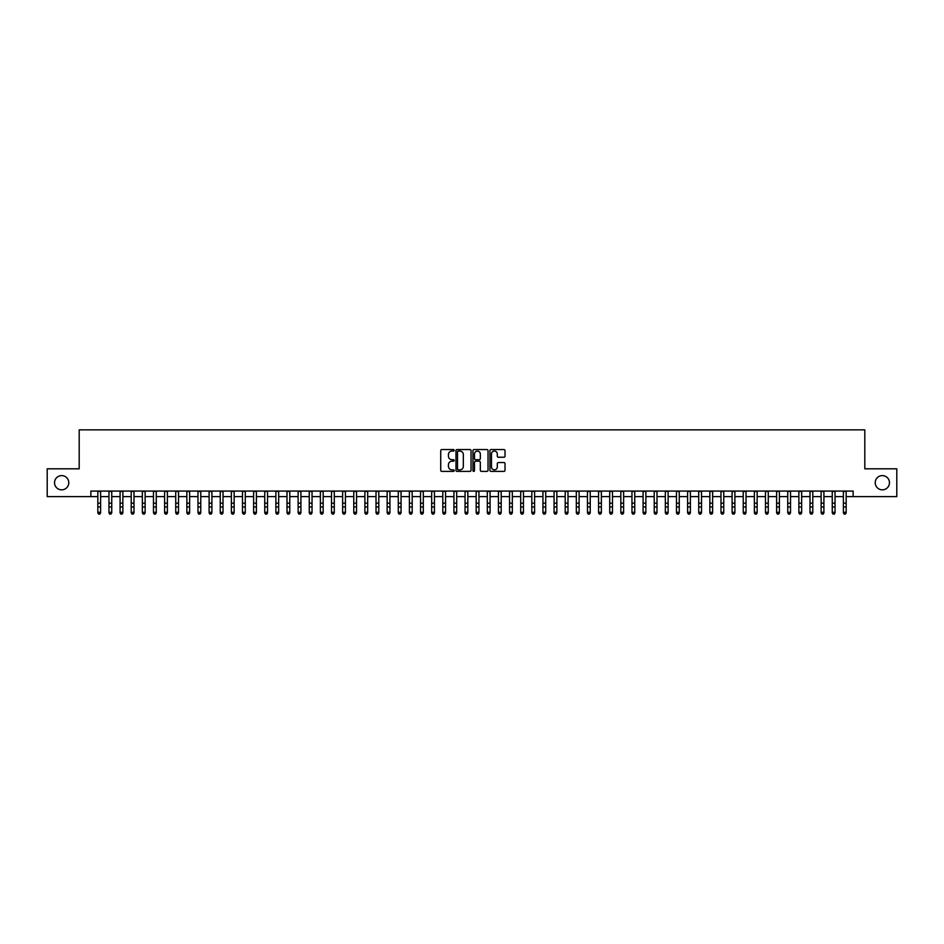 <?xml version="1.0" encoding="UTF-8"?>
<svg xmlns="http://www.w3.org/2000/svg" width="944" height="944" viewBox="0 0 944 944"><rect width="100%" height="100%" fill="white"/><g stroke="black" fill="none" stroke-linecap="round" stroke-linejoin="round"><path stroke-width="1.42" d="M454.194 450.312A0.767 0.767 0 0 0 453.427 449.545L441.827 449.545A1.097 1.097 0 0 0 440.73 450.63L440.73 470.289A1.097 1.097 0 0 0 441.827 471.386L453.427 471.386A0.767 0.767 0 0 0 454.194 470.619A0.767 0.767 0 0 0 453.427 469.852L451.928 469.852A3.493 3.493 0 0 1 448.435 466.36L448.435 464.719A3.493 3.493 0 0 1 451.928 461.227L453.427 461.227A0.767 0.767 0 0 0 454.194 460.46A0.767 0.767 0 0 0 453.427 459.704L451.928 459.704A3.493 3.493 0 0 1 448.435 456.2L448.435 454.571A3.493 3.493 0 0 1 451.928 451.067L453.427 451.067A0.767 0.767 0 0 0 454.194 450.312M875.218 482.714A7.127 7.127 0 0 0 882.333 489.842A7.127 7.127 0 0 0 889.46 482.714A7.127 7.127 0 0 0 882.333 475.599A7.127 7.127 0 0 0 875.218 482.714M54.54 482.714A7.127 7.127 0 0 0 61.667 489.842A7.127 7.127 0 0 0 68.782 482.714A7.127 7.127 0 0 0 61.667 475.599A7.127 7.127 0 0 0 54.54 482.714M503.919 457.238A1.097 1.097 0 0 0 505.016 456.153L505.016 450.63A1.097 1.097 0 0 0 503.919 449.545L491.033 449.545A1.097 1.097 0 0 0 489.936 450.63L489.936 470.289A1.097 1.097 0 0 0 491.033 471.386L503.919 471.386A1.097 1.097 0 0 0 505.016 470.289L505.016 463.634A1.097 1.097 0 0 0 503.919 462.536L498.408 462.536A1.097 1.097 0 0 0 497.311 463.634L497.311 466.938A2.926 2.926 0 0 1 494.396 469.852A2.926 2.926 0 0 1 491.47 466.938L491.47 453.993A2.926 2.926 0 0 1 494.396 451.067A2.926 2.926 0 0 1 497.311 453.993L497.311 456.153A1.097 1.097 0 0 0 498.408 457.238L503.919 457.238M90.872 496.627L47.2 496.627L47.2 468.814L79.19 468.814L79.19 429.862L864.81 429.862L864.81 468.814L896.8 468.814L896.8 496.627L853.128 496.627L853.128 491.069L90.872 491.069L90.872 496.627L97.834 496.627M471.044 450.63A1.097 1.097 0 0 0 469.947 449.545L457.061 449.545A1.097 1.097 0 0 0 455.976 450.63L455.976 470.289A1.097 1.097 0 0 0 457.061 471.386L469.947 471.386A1.097 1.097 0 0 0 471.044 470.289L471.044 450.63M474.053 449.545L486.939 449.545A1.097 1.097 0 0 1 488.024 450.63L488.024 470.289A1.097 1.097 0 0 1 486.939 471.386L481.416 471.386A1.097 1.097 0 0 1 480.331 470.289L480.331 462.324A1.097 1.097 0 0 0 479.233 461.227L475.575 461.227A1.097 1.097 0 0 0 474.49 462.324L474.49 470.619A0.767 0.767 0 0 1 473.723 471.386A0.767 0.767 0 0 1 472.956 470.619L472.956 450.63A1.097 1.097 0 0 1 474.053 449.545M100.619 496.627L108.961 496.627M111.746 496.627L120.089 496.627M122.873 496.627L131.216 496.627M134.001 496.627L142.343 496.627M145.128 496.627L153.471 496.627M156.256 496.627L164.598 496.627M167.383 496.627L175.726 496.627M178.51 496.627L186.853 496.627M189.638 496.627L197.98 496.627M200.765 496.627L209.108 496.627M211.893 496.627L220.235 496.627M223.02 496.627L231.363 496.627M234.147 496.627L242.49 496.627M245.275 496.627L253.617 496.627M256.402 496.627L264.745 496.627M267.53 496.627L275.872 496.627M278.657 496.627L287 496.627M289.784 496.627L298.127 496.627M300.912 496.627L309.254 496.627M312.039 496.627L320.382 496.627M323.167 496.627L331.509 496.627M334.294 496.627L342.637 496.627M345.421 496.627L353.764 496.627M356.549 496.627L364.891 496.627M367.676 496.627L376.019 496.627M378.804 496.627L387.146 496.627M389.931 496.627L398.274 496.627M401.058 496.627L409.401 496.627M412.186 496.627L420.54 496.627M423.313 496.627L431.668 496.627M434.441 496.627L442.795 496.627M445.568 496.627L453.922 496.627M456.695 496.627L465.05 496.627M467.823 496.627L476.177 496.627M478.95 496.627L487.305 496.627M490.078 496.627L498.432 496.627M501.205 496.627L509.559 496.627M512.332 496.627L520.687 496.627M523.46 496.627L531.814 496.627M534.599 496.627L542.942 496.627M545.726 496.627L554.069 496.627M556.854 496.627L565.196 496.627M567.981 496.627L576.324 496.627M579.109 496.627L587.451 496.627M590.236 496.627L598.579 496.627M601.363 496.627L609.706 496.627M612.491 496.627L620.833 496.627M623.618 496.627L631.961 496.627M634.746 496.627L643.088 496.627M645.873 496.627L654.216 496.627M657 496.627L665.343 496.627M668.128 496.627L676.47 496.627M679.255 496.627L687.598 496.627M690.383 496.627L698.725 496.627M701.51 496.627L709.853 496.627M712.637 496.627L720.98 496.627M723.765 496.627L732.107 496.627M734.892 496.627L743.235 496.627M746.02 496.627L754.362 496.627M757.147 496.627L765.49 496.627M768.274 496.627L776.617 496.627M779.402 496.627L787.744 496.627M790.529 496.627L798.872 496.627M801.657 496.627L809.999 496.627M812.784 496.627L821.127 496.627M823.911 496.627L832.254 496.627M835.039 496.627L843.381 496.627M846.166 496.627L853.128 496.627M458.265 451.067A0.767 0.767 0 0 0 457.498 451.834L457.498 469.097A0.767 0.767 0 0 0 458.265 469.852L459.846 469.852A3.493 3.493 0 0 0 463.339 466.36L463.339 454.571A3.493 3.493 0 0 0 459.846 451.067L458.265 451.067M480.331 454.052A2.926 2.926 0 0 0 477.404 451.126A2.926 2.926 0 0 0 474.49 454.052L474.49 458.607A1.097 1.097 0 0 0 475.575 459.704L479.233 459.704A1.097 1.097 0 0 0 480.331 458.607L480.331 454.052M100.619 491.069L100.619 512.911L99.781 514.138L98.66 513.89L99.781 514.138M97.834 491.069L97.834 512.297L100.619 512.297L99.781 513.89M98.66 514.138L97.834 512.911L98.66 513.89M111.746 491.069L111.746 512.911L110.908 514.138L109.799 513.89L110.908 514.138M108.961 491.069L108.961 512.297L111.746 512.297L110.908 513.89M109.799 514.138L108.961 512.911L109.799 513.89M122.873 491.069L122.873 512.911L122.036 514.138L120.926 513.89L122.036 514.138M120.089 491.069L120.089 512.297L122.873 512.297L122.036 513.89M120.926 514.138L120.089 512.911L120.926 513.89M134.001 491.069L134.001 512.911L133.163 514.138L132.054 513.89L133.163 514.138M131.216 491.069L131.216 512.297L134.001 512.297L133.163 513.89M132.054 514.138L131.216 512.911L132.054 513.89M145.128 491.069L145.128 512.911L144.29 514.138L143.181 513.89L144.29 514.138M142.343 491.069L142.343 512.297L145.128 512.297L144.29 513.89M143.181 514.138L142.343 512.911L143.181 513.89M156.256 491.069L156.256 512.911L155.418 514.138L154.309 513.89L155.418 514.138M153.471 491.069L153.471 512.297L156.256 512.297L155.418 513.89M154.309 514.138L153.471 512.911L154.309 513.89M167.383 491.069L167.383 512.911L166.545 514.138L165.436 513.89L166.545 514.138M164.598 491.069L164.598 512.297L167.383 512.297L166.545 513.89M165.436 514.138L164.598 512.911L165.436 513.89M178.51 491.069L178.51 512.911L177.673 514.138L176.563 513.89L177.673 514.138M175.726 491.069L175.726 512.297L178.51 512.297L177.673 513.89M176.563 514.138L175.726 512.911L176.563 513.89M189.638 491.069L189.638 512.911L188.8 514.138L187.691 513.89L188.8 514.138M186.853 491.069L186.853 512.297L189.638 512.297L188.8 513.89M187.691 514.138L186.853 512.911L187.691 513.89M200.765 491.069L200.765 512.911L199.927 514.138L198.818 513.89L199.927 514.138M197.98 491.069L197.98 512.297L200.765 512.297L199.927 513.89M198.818 514.138L197.98 512.911L198.818 513.89M211.893 491.069L211.893 512.911L211.055 514.138L209.946 513.89L211.055 514.138M209.108 491.069L209.108 512.297L211.893 512.297L211.055 513.89M209.946 514.138L209.108 512.911L209.946 513.89M223.02 491.069L223.02 512.911L222.182 514.138L221.073 513.89L222.182 514.138M220.235 491.069L220.235 512.297L223.02 512.297L222.182 513.89M221.073 514.138L220.235 512.911L221.073 513.89M234.147 491.069L234.147 512.911L233.31 514.138L232.2 513.89L233.31 514.138M231.363 491.069L231.363 512.297L234.147 512.297L233.31 513.89M232.2 514.138L231.363 512.911L232.2 513.89M245.275 491.069L245.275 512.911L244.437 514.138L243.328 513.89L244.437 514.138M242.49 491.069L242.49 512.297L245.275 512.297L244.437 513.89M243.328 514.138L242.49 512.911L243.328 513.89M256.402 491.069L256.402 512.911L255.564 514.138L254.455 513.89L255.564 514.138M253.617 491.069L253.617 512.297L256.402 512.297L255.564 513.89M254.455 514.138L253.617 512.911L254.455 513.89M267.53 491.069L267.53 512.911L266.692 514.138L265.583 513.89L266.692 514.138M264.745 491.069L264.745 512.297L267.53 512.297L266.692 513.89M265.583 514.138L264.745 512.911L265.583 513.89M278.657 491.069L278.657 512.911L277.819 514.138L276.71 513.89L277.819 514.138M275.872 491.069L275.872 512.297L278.657 512.297L277.819 513.89M276.71 514.138L275.872 512.911L276.71 513.89M289.784 491.069L289.784 512.911L288.947 514.138L287.837 513.89L288.947 514.138M287 491.069L287 512.297L289.784 512.297L288.947 513.89M287.837 514.138L287 512.911L287.837 513.89M300.912 491.069L300.912 512.911L300.074 514.138L298.965 513.89L300.074 514.138M298.127 491.069L298.127 512.297L300.912 512.297L300.074 513.89M298.965 514.138L298.127 512.911L298.965 513.89M312.039 491.069L312.039 512.911L311.201 514.138L310.092 513.89L311.201 514.138M309.254 491.069L309.254 512.297L312.039 512.297L311.201 513.89M310.092 514.138L309.254 512.911L310.092 513.89M323.167 491.069L323.167 512.911L322.329 514.138L321.22 513.89L322.329 514.138M320.382 491.069L320.382 512.297L323.167 512.297L322.329 513.89M321.22 514.138L320.382 512.911L321.22 513.89M334.294 491.069L334.294 512.911L333.456 514.138L332.347 513.89L333.456 514.138M331.509 491.069L331.509 512.297L334.294 512.297L333.456 513.89M332.347 514.138L331.509 512.911L332.347 513.89M345.421 491.069L345.421 512.911L344.584 514.138L343.474 513.89L344.584 514.138M342.637 491.069L342.637 512.297L345.421 512.297L344.584 513.89M343.474 514.138L342.637 512.911L343.474 513.89M356.549 491.069L356.549 512.911L355.711 514.138L354.602 513.89L355.711 514.138M353.764 491.069L353.764 512.297L356.549 512.297L355.711 513.89M354.602 514.138L353.764 512.911L354.602 513.89M367.676 491.069L367.676 512.911L366.838 514.138L365.729 513.89L366.838 514.138M364.891 491.069L364.891 512.297L367.676 512.297L366.838 513.89M365.729 514.138L364.891 512.911L365.729 513.89M378.804 491.069L378.804 512.911L377.966 514.138L376.857 513.89L377.966 514.138M376.019 491.069L376.019 512.297L378.804 512.297L377.966 513.89M376.857 514.138L376.019 512.911L376.857 513.89M389.931 491.069L389.931 512.911L389.093 514.138L387.984 513.89L389.093 514.138M387.146 491.069L387.146 512.297L389.931 512.297L389.093 513.89M387.984 514.138L387.146 512.911L387.984 513.89M401.058 491.069L401.058 512.911L400.221 514.138L399.111 513.89L400.221 514.138M398.274 491.069L398.274 512.297L401.058 512.297L400.221 513.89M399.111 514.138L398.274 512.911L399.111 513.89M412.186 491.069L412.186 512.911L411.36 514.138L410.239 513.89L411.36 514.138M409.401 491.069L409.401 512.297L412.186 512.297L411.36 513.89M410.239 514.138L409.401 512.911L410.239 513.89M423.313 491.069L423.313 512.911L422.487 514.138L421.366 513.89L422.487 514.138M420.54 491.069L420.54 512.297L423.313 512.297L422.487 513.89M421.366 514.138L420.54 512.911L421.366 513.89M434.441 491.069L434.441 512.911L433.615 514.138L432.494 513.89L433.615 514.138M431.668 491.069L431.668 512.297L434.441 512.297L433.615 513.89M432.494 514.138L431.668 512.911L432.494 513.89M445.568 491.069L445.568 512.911L444.742 514.138L443.621 513.89L444.742 514.138M442.795 491.069L442.795 512.297L445.568 512.297L444.742 513.89M443.621 514.138L442.795 512.911L443.621 513.89M456.695 491.069L456.695 512.911L455.869 514.138L454.748 513.89L455.869 514.138M453.922 491.069L453.922 512.297L456.695 512.297L455.869 513.89M454.748 514.138L453.922 512.911L454.748 513.89M467.823 491.069L467.823 512.911L466.997 514.138L465.876 513.89L466.997 514.138M465.05 491.069L465.05 512.297L467.823 512.297L466.997 513.89M465.876 514.138L465.05 512.911L465.876 513.89M478.95 491.069L478.95 512.911L478.124 514.138L477.003 513.89L478.124 514.138M476.177 491.069L476.177 512.297L478.95 512.297L478.124 513.89M477.003 514.138L476.177 512.911L477.003 513.89M490.078 491.069L490.078 512.911L489.252 514.138L488.131 513.89L489.252 514.138M487.305 491.069L487.305 512.297L490.078 512.297L489.252 513.89M488.131 514.138L487.305 512.911L488.131 513.89M501.205 491.069L501.205 512.911L500.379 514.138L499.258 513.89L500.379 514.138M498.432 491.069L498.432 512.297L501.205 512.297L500.379 513.89M499.258 514.138L498.432 512.911L499.258 513.89M512.332 491.069L512.332 512.911L511.506 514.138L510.385 513.89L511.506 514.138M509.559 491.069L509.559 512.297L512.332 512.297L511.506 513.89M510.385 514.138L509.559 512.911L510.385 513.89M523.46 491.069L523.46 512.911L522.634 514.138L521.513 513.89L522.634 514.138M520.687 491.069L520.687 512.297L523.46 512.297L522.634 513.89M521.513 514.138L520.687 512.911L521.513 513.89M534.599 491.069L534.599 512.911L533.761 514.138L532.64 513.89L533.761 514.138M531.814 491.069L531.814 512.297L534.599 512.297L533.761 513.89M532.64 514.138L531.814 512.911L532.64 513.89M545.726 491.069L545.726 512.911L544.889 514.138L543.779 513.89L544.889 514.138M542.942 491.069L542.942 512.297L545.726 512.297L544.889 513.89M543.779 514.138L542.942 512.911L543.779 513.89M556.854 491.069L556.854 512.911L556.016 514.138L554.907 513.89L556.016 514.138M554.069 491.069L554.069 512.297L556.854 512.297L556.016 513.89M554.907 514.138L554.069 512.911L554.907 513.89M567.981 491.069L567.981 512.911L567.143 514.138L566.034 513.89L567.143 514.138M565.196 491.069L565.196 512.297L567.981 512.297L567.143 513.89M566.034 514.138L565.196 512.911L566.034 513.89M579.109 491.069L579.109 512.911L578.271 514.138L577.162 513.89L578.271 514.138M576.324 491.069L576.324 512.297L579.109 512.297L578.271 513.89M577.162 514.138L576.324 512.911L577.162 513.89M590.236 491.069L590.236 512.911L589.398 514.138L588.289 513.89L589.398 514.138M587.451 491.069L587.451 512.297L590.236 512.297L589.398 513.89M588.289 514.138L587.451 512.911L588.289 513.89M601.363 491.069L601.363 512.911L600.526 514.138L599.416 513.89L600.526 514.138M598.579 491.069L598.579 512.297L601.363 512.297L600.526 513.89M599.416 514.138L598.579 512.911L599.416 513.89M612.491 491.069L612.491 512.911L611.653 514.138L610.544 513.89L611.653 514.138M609.706 491.069L609.706 512.297L612.491 512.297L611.653 513.89M610.544 514.138L609.706 512.911L610.544 513.89M623.618 491.069L623.618 512.911L622.78 514.138L621.671 513.89L622.78 514.138M620.833 491.069L620.833 512.297L623.618 512.297L622.78 513.89M621.671 514.138L620.833 512.911L621.671 513.89M634.746 491.069L634.746 512.911L633.908 514.138L632.799 513.89L633.908 514.138M631.961 491.069L631.961 512.297L634.746 512.297L633.908 513.89M632.799 514.138L631.961 512.911L632.799 513.89M645.873 491.069L645.873 512.911L645.035 514.138L643.926 513.89L645.035 514.138M643.088 491.069L643.088 512.297L645.873 512.297L645.035 513.89M643.926 514.138L643.088 512.911L643.926 513.89M657 491.069L657 512.911L656.163 514.138L655.053 513.89L656.163 514.138M654.216 491.069L654.216 512.297L657 512.297L656.163 513.89M655.053 514.138L654.216 512.911L655.053 513.89M668.128 491.069L668.128 512.911L667.29 514.138L666.181 513.89L667.29 514.138M665.343 491.069L665.343 512.297L668.128 512.297L667.29 513.89M666.181 514.138L665.343 512.911L666.181 513.89M679.255 491.069L679.255 512.911L678.417 514.138L677.308 513.89L678.417 514.138M676.47 491.069L676.47 512.297L679.255 512.297L678.417 513.89M677.308 514.138L676.47 512.911L677.308 513.89M690.383 491.069L690.383 512.911L689.545 514.138L688.436 513.89L689.545 514.138M687.598 491.069L687.598 512.297L690.383 512.297L689.545 513.89M688.436 514.138L687.598 512.911L688.436 513.89M701.51 491.069L701.51 512.911L700.672 514.138L699.563 513.89L700.672 514.138M698.725 491.069L698.725 512.297L701.51 512.297L700.672 513.89M699.563 514.138L698.725 512.911L699.563 513.89M712.637 491.069L712.637 512.911L711.8 514.138L710.69 513.89L711.8 514.138M709.853 491.069L709.853 512.297L712.637 512.297L711.8 513.89M710.69 514.138L709.853 512.911L710.69 513.89M723.765 491.069L723.765 512.911L722.927 514.138L721.818 513.89L722.927 514.138M720.98 491.069L720.98 512.297L723.765 512.297L722.927 513.89M721.818 514.138L720.98 512.911L721.818 513.89M734.892 491.069L734.892 512.911L734.054 514.138L732.945 513.89L734.054 514.138M732.107 491.069L732.107 512.297L734.892 512.297L734.054 513.89M732.945 514.138L732.107 512.911L732.945 513.89M746.02 491.069L746.02 512.911L745.182 514.138L744.073 513.89L745.182 514.138M743.235 491.069L743.235 512.297L746.02 512.297L745.182 513.89M744.073 514.138L743.235 512.911L744.073 513.89M757.147 491.069L757.147 512.911L756.309 514.138L755.2 513.89L756.309 514.138M754.362 491.069L754.362 512.297L757.147 512.297L756.309 513.89M755.2 514.138L754.362 512.911L755.2 513.89M768.274 491.069L768.274 512.911L767.437 514.138L766.327 513.89L767.437 514.138M765.49 491.069L765.49 512.297L768.274 512.297L767.437 513.89M766.327 514.138L765.49 512.911L766.327 513.89M779.402 491.069L779.402 512.911L778.564 514.138L777.455 513.89L778.564 514.138M776.617 491.069L776.617 512.297L779.402 512.297L778.564 513.89M777.455 514.138L776.617 512.911L777.455 513.89M790.529 491.069L790.529 512.911L789.691 514.138L788.582 513.89L789.691 514.138M787.744 491.069L787.744 512.297L790.529 512.297L789.691 513.89M788.582 514.138L787.744 512.911L788.582 513.89M801.657 491.069L801.657 512.911L800.819 514.138L799.71 513.89L800.819 514.138M798.872 491.069L798.872 512.297L801.657 512.297L800.819 513.89M799.71 514.138L798.872 512.911L799.71 513.89M812.784 491.069L812.784 512.911L811.946 514.138L810.837 513.89L811.946 514.138M809.999 491.069L809.999 512.297L812.784 512.297L811.946 513.89M810.837 514.138L809.999 512.911L810.837 513.89M823.911 491.069L823.911 512.911L823.074 514.138L821.964 513.89L823.074 514.138M821.127 491.069L821.127 512.297L823.911 512.297L823.074 513.89M821.964 514.138L821.127 512.911L821.964 513.89M835.039 491.069L835.039 512.911L834.201 514.138L833.092 513.89L834.201 514.138M832.254 491.069L832.254 512.297L835.039 512.297L834.201 513.89M833.092 514.138L832.254 512.911L833.092 513.89M846.166 491.069L846.166 512.911L845.34 514.138L844.219 513.89L845.34 514.138M843.381 491.069L843.381 512.297L846.166 512.297L845.34 513.89M844.219 514.138L843.381 512.911L844.219 513.89M100.619 503.176L97.834 503.176M100.619 506.987L97.834 506.987M100.619 491.423L97.834 491.423M111.746 503.176L108.961 503.176M111.746 506.987L108.961 506.987M111.746 491.423L108.961 491.423M122.873 503.176L120.089 503.176M122.873 506.987L120.089 506.987M122.873 491.423L120.089 491.423M134.001 503.176L131.216 503.176M134.001 506.987L131.216 506.987M134.001 491.423L131.216 491.423M145.128 503.176L142.343 503.176M145.128 506.987L142.343 506.987M145.128 491.423L142.343 491.423M156.256 503.176L153.471 503.176M156.256 506.987L153.471 506.987M156.256 491.423L153.471 491.423M167.383 503.176L164.598 503.176M167.383 506.987L164.598 506.987M167.383 491.423L164.598 491.423M178.51 503.176L175.726 503.176M178.51 506.987L175.726 506.987M178.51 491.423L175.726 491.423M189.638 503.176L186.853 503.176M189.638 506.987L186.853 506.987M189.638 491.423L186.853 491.423M200.765 503.176L197.98 503.176M200.765 506.987L197.98 506.987M200.765 491.423L197.98 491.423M211.893 503.176L209.108 503.176M211.893 506.987L209.108 506.987M211.893 491.423L209.108 491.423M223.02 503.176L220.235 503.176M223.02 506.987L220.235 506.987M223.02 491.423L220.235 491.423M234.147 503.176L231.363 503.176M234.147 506.987L231.363 506.987M234.147 491.423L231.363 491.423M245.275 503.176L242.49 503.176M245.275 506.987L242.49 506.987M245.275 491.423L242.49 491.423M256.402 503.176L253.617 503.176M256.402 506.987L253.617 506.987M256.402 491.423L253.617 491.423M267.53 503.176L264.745 503.176M267.53 506.987L264.745 506.987M267.53 491.423L264.745 491.423M278.657 503.176L275.872 503.176M278.657 506.987L275.872 506.987M278.657 491.423L275.872 491.423M289.784 503.176L287 503.176M289.784 506.987L287 506.987M289.784 491.423L287 491.423M300.912 503.176L298.127 503.176M300.912 506.987L298.127 506.987M300.912 491.423L298.127 491.423M312.039 503.176L309.254 503.176M312.039 506.987L309.254 506.987M312.039 491.423L309.254 491.423M323.167 503.176L320.382 503.176M323.167 506.987L320.382 506.987M323.167 491.423L320.382 491.423M334.294 503.176L331.509 503.176M334.294 506.987L331.509 506.987M334.294 491.423L331.509 491.423M345.421 503.176L342.637 503.176M345.421 506.987L342.637 506.987M345.421 491.423L342.637 491.423M356.549 503.176L353.764 503.176M356.549 506.987L353.764 506.987M356.549 491.423L353.764 491.423M367.676 503.176L364.891 503.176M367.676 506.987L364.891 506.987M367.676 491.423L364.891 491.423M378.804 503.176L376.019 503.176M378.804 506.987L376.019 506.987M378.804 491.423L376.019 491.423M389.931 503.176L387.146 503.176M389.931 506.987L387.146 506.987M389.931 491.423L387.146 491.423M401.058 503.176L398.274 503.176M401.058 506.987L398.274 506.987M401.058 491.423L398.274 491.423M412.186 503.176L409.401 503.176M412.186 506.987L409.401 506.987M412.186 491.423L409.401 491.423M423.313 503.176L420.54 503.176M423.313 506.987L420.54 506.987M423.313 491.423L420.54 491.423M434.441 503.176L431.668 503.176M434.441 506.987L431.668 506.987M434.441 491.423L431.668 491.423M445.568 503.176L442.795 503.176M445.568 506.987L442.795 506.987M445.568 491.423L442.795 491.423M456.695 503.176L453.922 503.176M456.695 506.987L453.922 506.987M456.695 491.423L453.922 491.423M467.823 503.176L465.05 503.176M467.823 506.987L465.05 506.987M467.823 491.423L465.05 491.423M478.95 503.176L476.177 503.176M478.95 506.987L476.177 506.987M478.95 491.423L476.177 491.423M490.078 503.176L487.305 503.176M490.078 506.987L487.305 506.987M490.078 491.423L487.305 491.423M501.205 503.176L498.432 503.176M501.205 506.987L498.432 506.987M501.205 491.423L498.432 491.423M512.332 503.176L509.559 503.176M512.332 506.987L509.559 506.987M512.332 491.423L509.559 491.423M523.46 503.176L520.687 503.176M523.46 506.987L520.687 506.987M523.46 491.423L520.687 491.423M534.599 503.176L531.814 503.176M534.599 506.987L531.814 506.987M534.599 491.423L531.814 491.423M545.726 503.176L542.942 503.176M545.726 506.987L542.942 506.987M545.726 491.423L542.942 491.423M556.854 503.176L554.069 503.176M556.854 506.987L554.069 506.987M556.854 491.423L554.069 491.423M567.981 503.176L565.196 503.176M567.981 506.987L565.196 506.987M567.981 491.423L565.196 491.423M579.109 503.176L576.324 503.176M579.109 506.987L576.324 506.987M579.109 491.423L576.324 491.423M590.236 503.176L587.451 503.176M590.236 506.987L587.451 506.987M590.236 491.423L587.451 491.423M601.363 503.176L598.579 503.176M601.363 506.987L598.579 506.987M601.363 491.423L598.579 491.423M612.491 503.176L609.706 503.176M612.491 506.987L609.706 506.987M612.491 491.423L609.706 491.423M623.618 503.176L620.833 503.176M623.618 506.987L620.833 506.987M623.618 491.423L620.833 491.423M634.746 503.176L631.961 503.176M634.746 506.987L631.961 506.987M634.746 491.423L631.961 491.423M645.873 503.176L643.088 503.176M645.873 506.987L643.088 506.987M645.873 491.423L643.088 491.423M657 503.176L654.216 503.176M657 506.987L654.216 506.987M657 491.423L654.216 491.423M668.128 503.176L665.343 503.176M668.128 506.987L665.343 506.987M668.128 491.423L665.343 491.423M679.255 503.176L676.47 503.176M679.255 506.987L676.47 506.987M679.255 491.423L676.47 491.423M690.383 503.176L687.598 503.176M690.383 506.987L687.598 506.987M690.383 491.423L687.598 491.423M701.51 503.176L698.725 503.176M701.51 506.987L698.725 506.987M701.51 491.423L698.725 491.423M712.637 503.176L709.853 503.176M712.637 506.987L709.853 506.987M712.637 491.423L709.853 491.423M723.765 503.176L720.98 503.176M723.765 506.987L720.98 506.987M723.765 491.423L720.98 491.423M734.892 503.176L732.107 503.176M734.892 506.987L732.107 506.987M734.892 491.423L732.107 491.423M746.02 503.176L743.235 503.176M746.02 506.987L743.235 506.987M746.02 491.423L743.235 491.423M757.147 503.176L754.362 503.176M757.147 506.987L754.362 506.987M757.147 491.423L754.362 491.423M768.274 503.176L765.49 503.176M768.274 506.987L765.49 506.987M768.274 491.423L765.49 491.423M779.402 503.176L776.617 503.176M779.402 506.987L776.617 506.987M779.402 491.423L776.617 491.423M790.529 503.176L787.744 503.176M790.529 506.987L787.744 506.987M790.529 491.423L787.744 491.423M801.657 503.176L798.872 503.176M801.657 506.987L798.872 506.987M801.657 491.423L798.872 491.423M812.784 503.176L809.999 503.176M812.784 506.987L809.999 506.987M812.784 491.423L809.999 491.423M823.911 503.176L821.127 503.176M823.911 506.987L821.127 506.987M823.911 491.423L821.127 491.423M835.039 503.176L832.254 503.176M835.039 506.987L832.254 506.987M835.039 491.423L832.254 491.423M846.166 503.176L843.381 503.176M846.166 506.987L843.381 506.987M846.166 491.423L843.381 491.423"/></g></svg>
